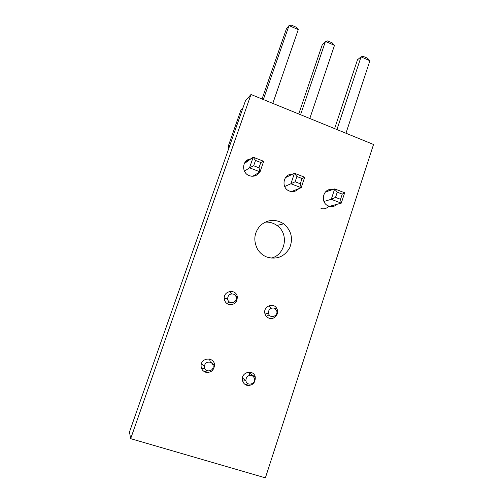 <?xml version="1.0" encoding="UTF-8"?>
<svg xmlns="http://www.w3.org/2000/svg" width="503" height="503" viewBox="0 0 503 503"><rect width="100%" height="100%" fill="white"/><g stroke="black" fill="none" stroke-linecap="round" stroke-linejoin="round"><path stroke-width="0.75" d="M203.281 370.9L208.236 372.471M244.508 384.003L249.343 385.543M210.216 362.217C212.084 362.927 213.071 364.31 213.19 366.347C213.423 372.264 203.853 372.446 204.3 366.498C204.947 363.128 206.922 361.701 210.216 362.217M251.607 375.508C253.103 376.049 254.046 377.118 254.424 378.715C255.769 384.342 246.627 386.449 245.904 380.658C246.024 376.822 247.922 375.106 251.607 375.508M274.028 308.081L276.48 310.326C279.046 315.444 270.62 319.386 268.696 313.954C268.118 309.71 269.897 307.754 274.028 308.081M233.405 294.092C234.939 294.683 235.888 295.789 236.253 297.418C237.535 303.152 228.142 304.78 227.639 298.889C227.878 295.167 229.802 293.57 233.405 294.092M229.915 145.153L227.997 146.97L229.028 147.693M243.062 107.604L240.962 109.962L227.997 146.97M244.282 163.645L253.179 157.206L249.519 167.807L260.051 171.863L258.963 167.807L260.787 162.494L263.679 161.287L260.051 171.863L252.764 176.245M260.787 162.494L255.511 160.444L253.682 165.764L249.519 167.807L244.445 171.209M290.948 174.384L290.709 175.082M285.459 177.647L294.45 173.252L290.916 183.752L284.679 186.512M302.045 178.508L296.902 176.515L295.135 181.778L290.916 183.752L301.178 187.707L300.278 183.765L302.045 178.508L304.686 177.232L301.178 187.707L291.545 191.561M327.013 190.668L326.749 191.461M325.347 192.058L334.684 188.902L331.27 199.295L323.938 201.477M342.26 194.12L337.249 192.171L335.539 197.383L331.27 199.295L341.279 203.149L340.556 199.326L342.26 194.12L344.662 192.781L341.279 203.149L329.503 206.324M262.057 99.003L286.377 28.96L289.011 25.584L263.352 99.531M298.266 29.608L296.066 27.156L291.451 25.15L289.011 25.584L298.266 29.608L272.808 103.392M298.751 113.974L322.341 44.528L325.441 41.409L334.489 45.339L309.81 118.488M334.489 45.339L332.194 42.868L327.686 40.906L325.441 41.409L300.568 114.715M334.614 128.611L357.501 59.756L361.053 56.877L369.9 60.725L345.963 133.238M369.9 60.725L367.517 58.229L363.109 56.311L361.053 56.877L336.935 129.554M263.679 161.287L253.179 157.206L255.511 160.444M304.686 177.232L294.45 173.252L296.902 176.515M344.662 192.781L334.684 188.902L337.249 192.171M258.963 167.807L253.682 165.764M300.278 183.765L295.135 181.778M340.556 199.326L335.539 197.383M250.984 94.489L245.414 100.889L129.466 432.02L130.673 438.666L265.383 477.85L373.534 144.487L250.984 94.489L130.673 438.666M259.523 172.183C257.605 175.132 254.883 176.471 251.355 176.188L249.318 175.679C241.78 173.202 241.767 161.155 249.293 159.155L250.972 158.803M298.612 188.732C296.405 191.171 293.677 192.045 290.438 191.36L289.508 191.065C280.699 188.172 283.139 173.522 292.262 174.321M267.238 257.19C263.069 255.637 259.806 252.921 257.442 249.035C253.128 240.308 254.172 232.392 260.573 225.294C267.929 219.308 275.638 218.818 283.698 223.822C291.363 230.437 293.343 238.485 289.646 247.954C284.453 256.668 276.99 259.749 267.238 257.19M228.676 304.422C226.136 303.428 224.671 301.561 224.275 298.813C223.131 290.69 235.982 288.546 237.284 296.594C237.309 302.51 234.442 305.12 228.676 304.422M269.086 318.192C267.231 317.512 265.93 316.236 265.175 314.356C262.032 306.88 273.789 301.46 276.939 308.892C279.574 313.828 274.21 320.21 269.086 318.192M246.753 385.285C244.351 384.411 242.905 382.682 242.415 380.086C240.88 371.874 253.896 368.957 255.285 377.156C255.354 383.116 252.506 385.826 246.753 385.285M205.582 372.201C202.602 371.051 201.099 368.831 201.081 365.549C201.213 357.055 214.731 356.885 214.511 365.335C213.75 370.642 210.776 372.93 205.582 372.201M337.073 204.281C334.853 206.375 332.263 207.035 329.302 206.268L328.71 206.067C319.619 203.061 322.97 187.707 332.276 189.587L332.533 189.631M244.628 162.966L245.382 162.846M253.625 175.729L253.323 176.201M265.087 222.144C269.413 221.817 273.368 222.923 276.946 225.457C289.313 233.625 285.522 255.184 271.111 258.121M229.425 291.507L231.55 293.884M229.664 302.108L226.708 303.334M269.13 305.617L270.388 307.39M269.136 314.796L266.42 316.418M249.167 372.082L249.563 375.251M245.785 380.564L242.672 381.167M204.652 368.447L201.477 368.227M209.575 359.041L210.166 361.663L214.511 365.335M328.516 206.588C326.372 208.607 323.869 209.248 321.002 208.512M204.3 366.498L201.407 363.782M245.904 380.658L242.427 377.986M268.696 313.954L264.811 312.904M227.639 298.889L224.237 298.078M249.293 159.155L245.112 162.205M283.698 223.822L276.946 225.457M237.284 296.594L235.888 296.311M276.939 308.892L274.676 308.37M255.285 377.156L249.469 373.088M332.276 189.587L325.516 191.876"/></g></svg>
